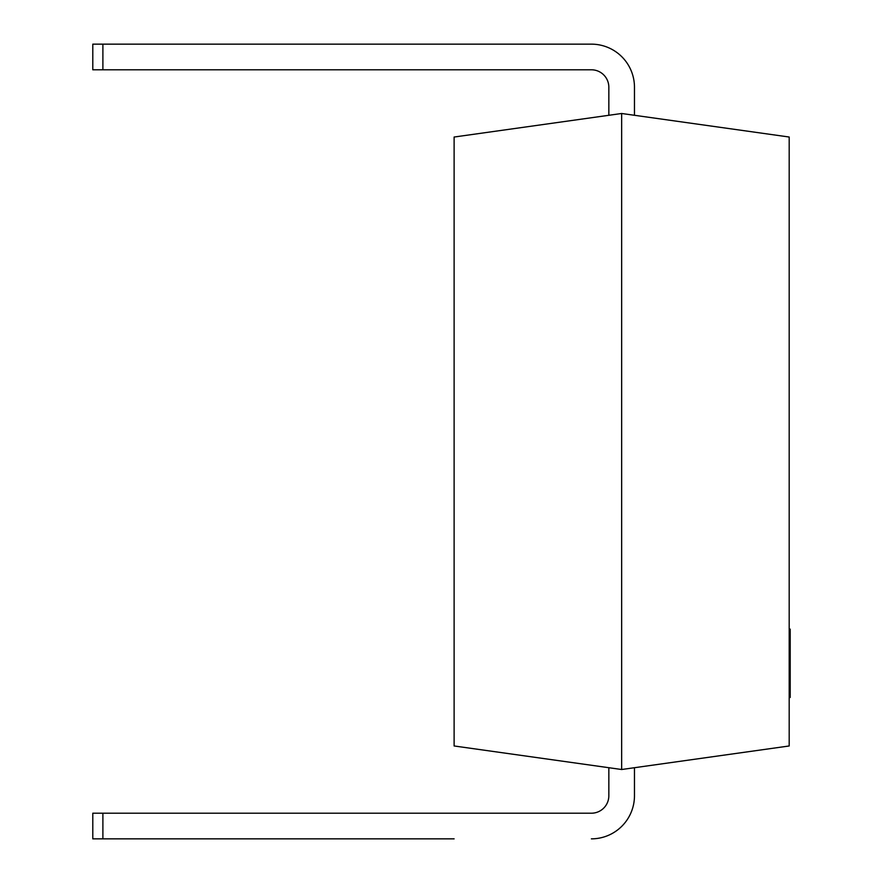 <?xml version="1.0" encoding="UTF-8"?>
<svg xmlns="http://www.w3.org/2000/svg" width="883" height="883" viewBox="0 0 883 883"><rect width="100%" height="100%" fill="white"/><g stroke="black" fill="none" stroke-linecap="round" stroke-linejoin="round"><path stroke-width="1.32" d="M621.654 113.488L789.192 137.031L789.192 745.969L621.654 769.512L621.654 113.488L454.116 137.031L454.116 745.969L621.654 769.512M102.892 838.85L92.792 838.85L92.792 813.21L102.892 813.21L102.892 838.85L454.116 838.85M102.892 813.21L591.378 813.21A17.461 17.461 0 0 0 608.84 795.76L608.84 767.713M634.469 795.76L634.469 767.713L634.469 795.76A43.09 43.09 0 0 1 591.378 838.85M608.84 795.76A17.461 17.461 0 0 1 591.378 813.21A17.461 17.461 0 0 0 608.84 795.76A17.461 17.461 0 0 1 591.378 813.21M634.469 87.24L634.469 115.287L634.469 87.24A43.09 43.09 0 0 0 591.378 44.15L454.116 44.15M608.84 115.287L608.84 87.24A17.461 17.461 0 0 0 591.378 69.79A17.461 17.461 0 0 1 608.84 87.24A17.461 17.461 0 0 0 591.378 69.79L92.792 69.79L92.792 44.15L591.378 44.15M608.84 87.24A17.461 17.461 0 0 0 591.378 69.79M789.192 629.149L790.208 629.149L790.208 671.069L789.192 671.069M790.208 671.069L790.208 672.261M790.208 691.444L790.208 692.294L789.192 692.294M789.192 671.411L790.208 671.411L790.208 691.941L789.192 691.941M790.208 631.952L789.192 631.952M790.208 659.38L789.192 659.38M790.208 638.851L789.192 638.851M790.208 692.294L790.208 697.449L789.192 697.449M102.892 44.15L102.892 69.79M790.208 636.643L789.192 636.643"/></g></svg>

